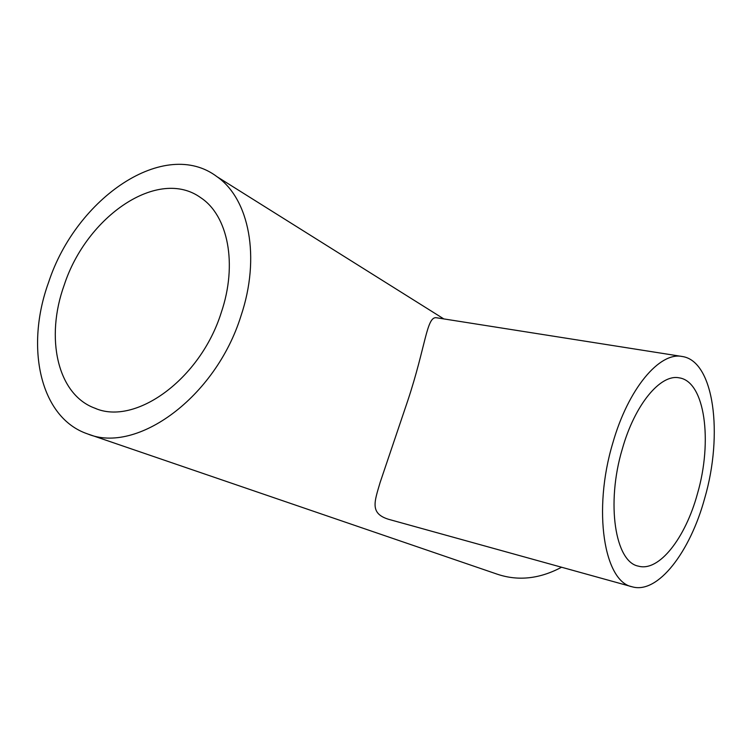 <?xml version="1.0" encoding="UTF-8"?>
<svg xmlns="http://www.w3.org/2000/svg" width="752" height="752" viewBox="0 0 752 752"><rect width="100%" height="100%" fill="white"/><g stroke="black" fill="none" stroke-linecap="round" stroke-linejoin="round"><path stroke-width="1.13" d="M622.346 448.85C605.839 503.68 615.277 562.129 638.42 566.143C659.147 572.093 685.448 537.849 697.414 493.857C712.802 441.386 705.056 381.452 679.206 377.852C660.67 373.753 634.942 404.191 622.346 448.85M704.709 498.228C723.377 434.421 714.165 360.838 682.092 356.476C659.645 351.701 628.268 388.464 612.777 443.125C592.454 510.458 604.194 581.813 632.197 586.804C657.925 594.353 690.167 551.883 704.709 498.228M682.092 356.476L436.545 317.767C426.619 316.009 425.97 345.807 407.763 400.675L380.164 482.352C374.505 501.725 369.561 513.409 388.577 519.303L632.197 586.804M64.221 285.027C45.129 337.648 57.208 394.386 94.743 408.129C135.069 426.215 200.314 379.412 221.229 312.644C237.801 264.055 227.978 215.533 200.737 197.701C158.287 166.888 86.602 216.228 64.221 285.027M240.913 316.103C260.812 257.353 249.175 199.007 217.074 176.748C164.763 137.005 76.121 197.955 48.617 282.282C24.948 347.076 39.959 417.792 87.542 433.895C136.667 454.471 215.589 397.376 240.913 316.103M88.633 434.271L497.335 574.218C518.241 581.23 539.654 578.899 561.565 567.234M94.743 408.129L96.181 408.656M217.074 176.748L443.793 318.904"/></g></svg>

